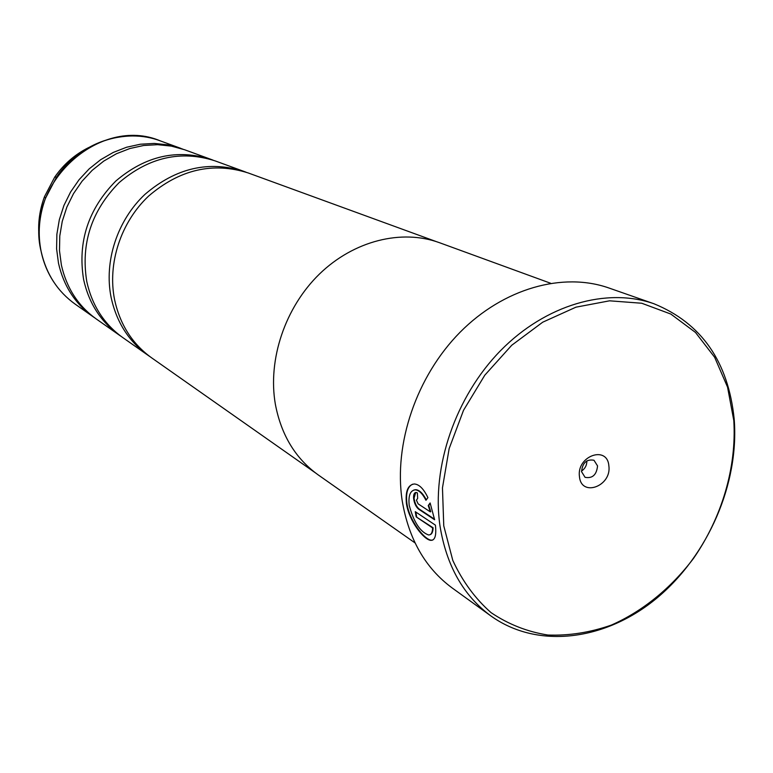 <?xml version="1.0" encoding="UTF-8"?>
<svg xmlns="http://www.w3.org/2000/svg" width="773" height="773" viewBox="0 0 773 773"><rect width="100%" height="100%" fill="white"/><g stroke="black" fill="none" stroke-linecap="round" stroke-linejoin="round"><path stroke-width="1.16" d="M94.721 317.858L93.204 316.804C75.242 303.895 63.676 286.039 58.497 263.235L56.593 248.877L56.883 234.219L59.347 219.619L63.937 205.444L70.556 192.052L79.03 179.771L89.137 168.901L100.635 159.721L113.216 152.455L126.579 147.247L140.377 144.222L154.281 143.43L167.963 144.86L182.815 149.112M121.09 336.361L119.428 335.221C100.857 321.877 88.924 303.325 83.619 279.565C77.503 241.891 88.219 209.048 115.776 181.066C145.421 155.846 177.22 148.638 211.184 159.451L213.068 160.156M149.894 356.585L148.078 355.338C128.849 341.521 116.53 322.225 111.119 297.441C103.843 261.487 117.235 220.363 144.938 194.381C175.858 167.905 208.903 160.262 244.065 171.451L246.133 172.234M432.725 540.066L431.344 540.172C424.416 539.902 409.236 520.413 406.888 503.281L406.888 503.271C405.738 493.01 407.622 486.661 412.55 484.227M426.3 499.841C422.889 493.29 419.333 489.908 415.642 489.686L413.874 490.024M409.207 505.291C408.231 495.667 410.221 490.517 415.169 489.85C418.918 490.082 422.522 493.561 425.971 500.295L427.913 497.657C423.701 488.816 419.14 484.256 414.251 483.975C407.864 484.893 405.255 491.377 406.424 503.436L406.424 503.445C408.772 520.596 423.933 540.066 430.88 540.346C435.025 540.414 436.532 535.341 435.412 525.138L415.246 511.668L416.193 516.876L432.629 527.94C432.455 532.732 431.073 535.071 428.484 534.945C420.135 531.872 413.71 521.988 409.207 505.3L409.207 505.291M416.434 500.199L417.652 498.401L417.372 492.894L416.038 492.44C414.231 492.672 413.41 494.643 413.594 498.343C414.318 503.397 416.029 507.02 418.724 509.214L434.629 519.756L430.117 502.962L428.252 505.561L430.29 511.852L418.106 503.841L416.434 500.199M434.532 519.205L419.198 509.049C416.502 506.856 414.792 503.233 414.067 498.17L415.71 492.478M443.76 525.824L452.804 560.415C462.428 581.257 475.182 598.66 491.058 612.631C508.344 624.304 527.292 631.773 547.902 635.029C568.986 635.821 590.137 632.507 611.346 625.086C642.643 611.288 671.051 588.118 693.516 558.396C721.905 517.456 736.698 467.365 733.809 420.589L727.557 387.147L714.639 357.261L695.478 332.438L670.819 314.051L641.725 303.238L609.559 300.813L575.953 307.171L542.714 322.196L511.726 345.26L484.797 375.185L463.52 410.299L449.152 448.591L442.465 487.85L443.76 525.824M734.186 419.13C739.307 483.444 708.136 555.304 657.05 597.935C606.003 640.469 538.095 649.735 490.952 615.984C463.385 595.664 446.388 565.594 439.963 525.766C431.411 467.008 455.51 396.597 500.585 350.604C545.709 304.61 606.844 287.16 653.939 303.75C701.546 323.23 728.301 361.696 734.186 419.13M608.863 465.916C607.414 444.939 576.407 455.983 579.46 476.583C581.199 497.551 611.849 486.217 608.863 465.916M597.558 465.926L593.973 460.244C586.61 458.969 582.475 462.785 581.567 471.704L585.064 477.318C592.437 478.68 596.601 474.883 597.558 465.926M653.939 303.75L608.902 287.991C562.879 271.787 503.542 288.31 460.003 332.322C416.512 376.345 393.534 443.934 402.182 500.624C408.637 539.052 425.334 568.184 452.273 588.04L490.952 615.984M119.428 335.221L96.229 318.94C78.199 305.973 66.594 288.039 61.396 265.12L59.492 250.694L59.782 235.968L62.265 221.291L66.884 207.048L73.541 193.579L82.054 181.23L92.209 170.311L103.766 161.084L116.404 153.759L129.825 148.532L143.691 145.479L157.653 144.677L171.384 146.116L184.554 149.73L211.184 159.451M550.589 283.247L439.489 242.703C401.689 228.856 353.899 240.625 319.471 274.019C285.082 307.432 267.574 359.59 275.362 404.269C281.217 435.035 295.518 458.592 318.263 474.941L415.043 542.917M148.078 355.338L122.733 337.54C104.084 324.138 92.103 305.499 86.789 281.623C80.663 243.756 91.436 210.749 119.139 182.602C148.928 157.228 180.872 149.972 214.971 160.832L244.065 171.451M315.384 472.834L151.692 357.88C132.386 344.004 120.018 324.612 114.588 299.702C107.302 263.554 120.781 222.199 148.629 196.062C179.703 169.432 212.904 161.731 248.22 172.959L436.127 241.543M581.518 471.115C585.093 468.641 586.881 465.23 586.862 460.872M428.252 505.561L428.735 505.397L430.764 511.687L430.29 511.852M428.735 505.397L430.242 503.291M430.039 534.694C431.933 534.124 432.957 531.814 433.102 527.766L432.629 527.94M433.102 527.766L416.193 516.876M416.666 516.702L415.806 512.045M54.052 282.454C47.926 273.275 43.655 263.12 41.24 251.988C37.529 233.987 38.95 216.073 45.51 198.236L56.535 177.123C79.687 142.483 124.946 127.303 160.436 140.928C99.649 114.964 23.721 184.264 41.278 252.046C46.38 274.202 57.685 291.576 75.213 304.175L93.204 316.804M88.644 147.575C74.971 154.397 63.647 164.263 54.68 177.162L44.476 196.69C38.959 211.618 37.365 226.74 39.713 242.046M75.213 304.175C57.666 291.566 46.341 274.173 41.249 252.008C37.529 233.997 38.95 216.073 45.51 198.236L44.476 196.69L54.68 177.162L56.535 177.123C75.561 151.064 100.229 137.352 130.511 135.971M160.436 140.928L181.075 148.455"/></g></svg>
